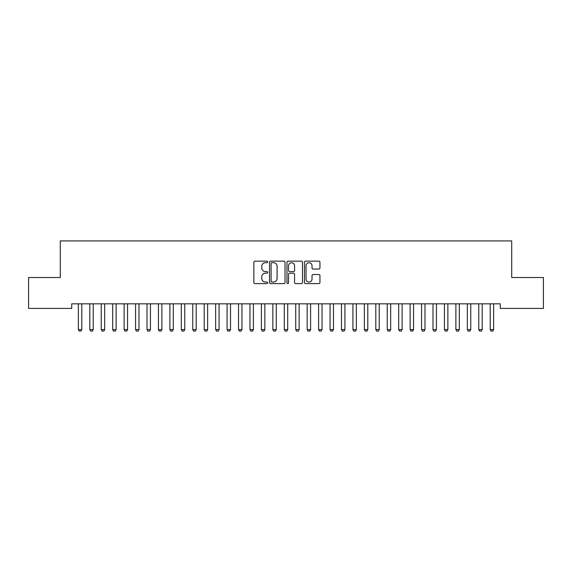 <?xml version="1.0" encoding="UTF-8"?>
<svg xmlns="http://www.w3.org/2000/svg" width="572" height="572" viewBox="0 0 572 572"><rect width="100%" height="100%" fill="white"/><g stroke="black" fill="none" stroke-linecap="round" stroke-linejoin="round"><path stroke-width="0.86" d="M267.696 261.933A0.786 0.786 0 0 0 266.909 261.147L254.976 261.147A1.123 1.123 0 0 0 253.854 262.269L253.854 282.482A1.123 1.123 0 0 0 254.976 283.605L266.909 283.605A0.786 0.786 0 0 0 267.696 282.818A0.786 0.786 0 0 0 266.909 282.032L265.365 282.032A3.596 3.596 0 0 1 261.776 278.435L261.776 276.755A3.596 3.596 0 0 1 265.365 273.159L266.909 273.159A0.786 0.786 0 0 0 267.696 272.372A0.786 0.786 0 0 0 266.909 271.586L265.365 271.586A3.596 3.596 0 0 1 261.776 267.996L261.776 266.309A3.596 3.596 0 0 1 265.365 262.72L266.909 262.72A0.786 0.786 0 0 0 267.696 261.933M318.818 269.062A1.123 1.123 0 0 0 319.941 267.939L319.941 262.269A1.123 1.123 0 0 0 318.818 261.147L305.57 261.147A1.123 1.123 0 0 0 304.447 262.269L304.447 282.482A1.123 1.123 0 0 0 305.57 283.605L318.818 283.605A1.123 1.123 0 0 0 319.941 282.482L319.941 275.632A1.123 1.123 0 0 0 318.818 274.51L313.149 274.51A1.123 1.123 0 0 0 312.026 275.632L312.026 279.029A3.003 3.003 0 0 1 309.023 282.032A3.003 3.003 0 0 1 306.013 279.029L306.013 265.723A3.003 3.003 0 0 1 309.023 262.72A3.003 3.003 0 0 1 312.026 265.723L312.026 267.939A1.123 1.123 0 0 0 313.149 269.062L318.818 269.062M500.271 303.832L71.729 303.832L71.729 308.408L28.6 308.408L28.6 277.52L60.289 277.52L60.289 240.912L511.711 240.912L511.711 277.52L543.4 277.52L543.4 308.408L500.271 308.408L500.271 303.832M285.02 262.269A1.123 1.123 0 0 0 283.898 261.147L270.642 261.147A1.123 1.123 0 0 0 269.519 262.269L269.519 282.482A1.123 1.123 0 0 0 270.642 283.605L283.898 283.605A1.123 1.123 0 0 0 285.02 282.482L285.02 262.269M288.102 261.147L301.358 261.147A1.123 1.123 0 0 1 302.481 262.269L302.481 282.482A1.123 1.123 0 0 1 301.358 283.605L295.688 283.605A1.123 1.123 0 0 1 294.566 282.482L294.566 274.281A1.123 1.123 0 0 0 293.436 273.159L289.675 273.159A1.123 1.123 0 0 0 288.553 274.281L288.553 282.818A0.786 0.786 0 0 1 287.766 283.605A0.786 0.786 0 0 1 286.98 282.818L286.98 262.269A1.123 1.123 0 0 1 288.102 261.147M271.879 262.72A0.786 0.786 0 0 0 271.092 263.506L271.092 281.245A0.786 0.786 0 0 0 271.879 282.032L273.509 282.032A3.596 3.596 0 0 0 277.098 278.435L277.098 266.309A3.596 3.596 0 0 0 273.509 262.72L271.879 262.72M294.566 265.78A3.003 3.003 0 0 0 291.556 262.777A3.003 3.003 0 0 0 288.553 265.78L288.553 270.463A1.123 1.123 0 0 0 289.675 271.586L293.436 271.586A1.123 1.123 0 0 0 294.566 270.463L294.566 265.78M78.307 304.082A1.144 1.144 0 0 1 78.364 304.433A1.144 1.144 0 0 0 78.307 304.082L78.228 303.832M81.932 303.832L81.853 304.082A1.144 1.144 0 0 0 81.796 304.433L81.796 329.601L80.938 331.088L79.222 331.088L78.364 329.601L78.364 304.433M78.364 329.601L81.796 329.601M93.236 304.433A1.144 1.144 0 0 1 93.293 304.082A1.144 1.144 0 0 0 93.236 304.433L93.236 329.601L89.804 329.601L89.804 304.433A1.144 1.144 0 0 0 89.747 304.082A1.144 1.144 0 0 1 89.804 304.433M104.676 304.433A1.144 1.144 0 0 1 104.733 304.082A1.144 1.144 0 0 0 104.676 304.433L104.676 329.601L101.244 329.601L101.244 304.433A1.144 1.144 0 0 0 101.187 304.082A1.144 1.144 0 0 1 101.244 304.433M93.236 329.601L92.378 331.088L90.662 331.088L89.804 329.601M104.676 329.601L103.818 331.088L102.102 331.088L101.244 329.601M116.116 304.433A1.144 1.144 0 0 1 116.173 304.082A1.144 1.144 0 0 0 116.116 304.433L116.116 329.601L112.684 329.601L112.684 304.433A1.144 1.144 0 0 0 112.627 304.082A1.144 1.144 0 0 1 112.684 304.433M127.556 304.433A1.144 1.144 0 0 1 127.613 304.082A1.144 1.144 0 0 0 127.556 304.433L127.556 329.601L124.124 329.601L124.124 304.433A1.144 1.144 0 0 0 124.067 304.082A1.144 1.144 0 0 1 124.124 304.433M116.116 329.601L115.258 331.088L113.542 331.088L112.684 329.601M127.556 329.601L126.698 331.088L124.982 331.088L124.124 329.601M138.996 304.433A1.144 1.144 0 0 1 139.053 304.082A1.144 1.144 0 0 0 138.996 304.433L138.996 329.601L135.564 329.601L135.564 304.433A1.144 1.144 0 0 0 135.507 304.082A1.144 1.144 0 0 1 135.564 304.433M138.996 329.601L138.138 331.088L136.422 331.088L135.564 329.601M150.436 304.433A1.144 1.144 0 0 1 150.493 304.082A1.144 1.144 0 0 0 150.436 304.433L150.436 329.601L147.004 329.601L147.004 304.433A1.144 1.144 0 0 0 146.947 304.082A1.144 1.144 0 0 1 147.004 304.433M150.436 329.601L149.578 331.088L147.862 331.088L147.004 329.601M161.876 304.433A1.144 1.144 0 0 1 161.933 304.082A1.144 1.144 0 0 0 161.876 304.433L161.876 329.601L158.444 329.601L158.444 304.433A1.144 1.144 0 0 0 158.387 304.082A1.144 1.144 0 0 1 158.444 304.433M173.316 304.433A1.144 1.144 0 0 1 173.373 304.082A1.144 1.144 0 0 0 173.316 304.433L173.316 329.601L169.884 329.601L169.884 304.433A1.144 1.144 0 0 0 169.827 304.082A1.144 1.144 0 0 1 169.884 304.433M184.756 304.433A1.144 1.144 0 0 1 184.813 304.082A1.144 1.144 0 0 0 184.756 304.433L184.756 329.601L181.324 329.601L181.324 304.433A1.144 1.144 0 0 0 181.267 304.082A1.144 1.144 0 0 1 181.324 304.433M196.196 304.433A1.144 1.144 0 0 1 196.253 304.082A1.144 1.144 0 0 0 196.196 304.433L196.196 329.601L192.764 329.601L192.764 304.433A1.144 1.144 0 0 0 192.707 304.082A1.144 1.144 0 0 1 192.764 304.433M207.636 304.433A1.144 1.144 0 0 1 207.693 304.082A1.144 1.144 0 0 0 207.636 304.433L207.636 329.601L204.204 329.601L204.204 304.433A1.144 1.144 0 0 0 204.147 304.082A1.144 1.144 0 0 1 204.204 304.433M219.076 304.433A1.144 1.144 0 0 1 219.133 304.082A1.144 1.144 0 0 0 219.076 304.433L219.076 329.601L215.644 329.601L215.644 304.433A1.144 1.144 0 0 0 215.587 304.082A1.144 1.144 0 0 1 215.644 304.433M230.516 304.433A1.144 1.144 0 0 1 230.573 304.082A1.144 1.144 0 0 0 230.516 304.433L230.516 329.601L227.084 329.601L227.084 304.433A1.144 1.144 0 0 0 227.027 304.082A1.144 1.144 0 0 1 227.084 304.433M241.956 304.433A1.144 1.144 0 0 1 242.013 304.082A1.144 1.144 0 0 0 241.956 304.433L241.956 329.601L238.524 329.601L238.524 304.433A1.144 1.144 0 0 0 238.467 304.082A1.144 1.144 0 0 1 238.524 304.433M253.396 304.433A1.144 1.144 0 0 1 253.453 304.082A1.144 1.144 0 0 0 253.396 304.433L253.396 329.601L249.964 329.601L249.964 304.433A1.144 1.144 0 0 0 249.907 304.082A1.144 1.144 0 0 1 249.964 304.433M264.836 304.433A1.144 1.144 0 0 1 264.893 304.082A1.144 1.144 0 0 0 264.836 304.433L264.836 329.601L261.404 329.601L261.404 304.433A1.144 1.144 0 0 0 261.347 304.082A1.144 1.144 0 0 1 261.404 304.433M276.276 304.433A1.144 1.144 0 0 1 276.333 304.082A1.144 1.144 0 0 0 276.276 304.433L276.276 329.601L272.844 329.601L272.844 304.433A1.144 1.144 0 0 0 272.787 304.082A1.144 1.144 0 0 1 272.844 304.433M287.716 304.433A1.144 1.144 0 0 1 287.773 304.082A1.144 1.144 0 0 0 287.716 304.433L287.716 329.601L284.284 329.601L284.284 304.433A1.144 1.144 0 0 0 284.227 304.082A1.144 1.144 0 0 1 284.284 304.433M299.156 304.433A1.144 1.144 0 0 1 299.213 304.082A1.144 1.144 0 0 0 299.156 304.433L299.156 329.601L295.724 329.601L295.724 304.433A1.144 1.144 0 0 0 295.667 304.082A1.144 1.144 0 0 1 295.724 304.433M310.596 304.433A1.144 1.144 0 0 1 310.653 304.082A1.144 1.144 0 0 0 310.596 304.433L310.596 329.601L307.164 329.601L307.164 304.433A1.144 1.144 0 0 0 307.107 304.082A1.144 1.144 0 0 1 307.164 304.433M322.036 304.433A1.144 1.144 0 0 1 322.093 304.082A1.144 1.144 0 0 0 322.036 304.433L322.036 329.601L318.604 329.601L318.604 304.433A1.144 1.144 0 0 0 318.547 304.082A1.144 1.144 0 0 1 318.604 304.433M333.476 304.433A1.144 1.144 0 0 1 333.533 304.082A1.144 1.144 0 0 0 333.476 304.433L333.476 329.601L330.044 329.601L330.044 304.433A1.144 1.144 0 0 0 329.987 304.082A1.144 1.144 0 0 1 330.044 304.433M344.916 304.433A1.144 1.144 0 0 1 344.973 304.082A1.144 1.144 0 0 0 344.916 304.433L344.916 329.601L341.484 329.601L341.484 304.433A1.144 1.144 0 0 0 341.427 304.082A1.144 1.144 0 0 1 341.484 304.433M356.356 304.433A1.144 1.144 0 0 1 356.413 304.082A1.144 1.144 0 0 0 356.356 304.433L356.356 329.601L352.924 329.601L352.924 304.433A1.144 1.144 0 0 0 352.867 304.082A1.144 1.144 0 0 1 352.924 304.433M367.796 304.433A1.144 1.144 0 0 1 367.853 304.082A1.144 1.144 0 0 0 367.796 304.433L367.796 329.601L364.364 329.601L364.364 304.433A1.144 1.144 0 0 0 364.307 304.082A1.144 1.144 0 0 1 364.364 304.433M379.236 304.433A1.144 1.144 0 0 1 379.293 304.082A1.144 1.144 0 0 0 379.236 304.433L379.236 329.601L375.804 329.601L375.804 304.433A1.144 1.144 0 0 0 375.747 304.082A1.144 1.144 0 0 1 375.804 304.433M390.676 304.433A1.144 1.144 0 0 1 390.733 304.082A1.144 1.144 0 0 0 390.676 304.433L390.676 329.601L387.244 329.601L387.244 304.433A1.144 1.144 0 0 0 387.187 304.082A1.144 1.144 0 0 1 387.244 304.433M161.876 329.601L161.018 331.088L159.302 331.088L158.444 329.601M173.316 329.601L172.458 331.088L170.742 331.088L169.884 329.601M184.756 329.601L183.898 331.088L182.182 331.088L181.324 329.601M196.196 329.601L195.338 331.088L193.622 331.088L192.764 329.601M207.636 329.601L206.778 331.088L205.062 331.088L204.204 329.601M219.076 329.601L218.218 331.088L216.502 331.088L215.644 329.601M230.516 329.601L229.658 331.088L227.942 331.088L227.084 329.601M241.956 329.601L241.098 331.088L239.382 331.088L238.524 329.601M253.396 329.601L252.538 331.088L250.822 331.088L249.964 329.601M264.836 329.601L263.978 331.088L262.262 331.088L261.404 329.601M276.276 329.601L275.418 331.088L273.702 331.088L272.844 329.601M287.716 329.601L286.858 331.088L285.142 331.088L284.284 329.601M299.156 329.601L298.298 331.088L296.582 331.088L295.724 329.601M310.596 329.601L309.738 331.088L308.022 331.088L307.164 329.601M322.036 329.601L321.178 331.088L319.462 331.088L318.604 329.601M333.476 329.601L332.618 331.088L330.902 331.088L330.044 329.601M344.916 329.601L344.058 331.088L342.342 331.088L341.484 329.601M356.356 329.601L355.498 331.088L353.782 331.088L352.924 329.601M367.796 329.601L366.938 331.088L365.222 331.088L364.364 329.601M379.236 329.601L378.378 331.088L376.662 331.088L375.804 329.601M390.676 329.601L389.818 331.088L388.102 331.088L387.244 329.601M402.116 304.433A1.144 1.144 0 0 1 402.173 304.082A1.144 1.144 0 0 0 402.116 304.433L402.116 329.601L398.684 329.601L398.684 304.433A1.144 1.144 0 0 0 398.627 304.082A1.144 1.144 0 0 1 398.684 304.433M402.116 329.601L401.258 331.088L399.542 331.088L398.684 329.601M413.556 304.433A1.144 1.144 0 0 1 413.613 304.082A1.144 1.144 0 0 0 413.556 304.433L413.556 329.601L410.124 329.601L410.124 304.433A1.144 1.144 0 0 0 410.067 304.082A1.144 1.144 0 0 1 410.124 304.433M413.556 329.601L412.698 331.088L410.982 331.088L410.124 329.601M424.996 304.433A1.144 1.144 0 0 1 425.053 304.082A1.144 1.144 0 0 0 424.996 304.433L424.996 329.601L421.564 329.601L421.564 304.433A1.144 1.144 0 0 0 421.507 304.082A1.144 1.144 0 0 1 421.564 304.433M424.996 329.601L424.138 331.088L422.422 331.088L421.564 329.601M436.436 304.433A1.144 1.144 0 0 1 436.493 304.082A1.144 1.144 0 0 0 436.436 304.433L436.436 329.601L433.004 329.601L433.004 304.433A1.144 1.144 0 0 0 432.947 304.082A1.144 1.144 0 0 1 433.004 304.433M436.436 329.601L435.578 331.088L433.862 331.088L433.004 329.601M447.876 304.433A1.144 1.144 0 0 1 447.933 304.082A1.144 1.144 0 0 0 447.876 304.433L447.876 329.601L444.444 329.601L444.444 304.433A1.144 1.144 0 0 0 444.387 304.082A1.144 1.144 0 0 1 444.444 304.433M447.876 329.601L447.018 331.088L445.302 331.088L444.444 329.601M459.316 304.433A1.144 1.144 0 0 1 459.373 304.082A1.144 1.144 0 0 0 459.316 304.433L459.316 329.601L455.884 329.601L455.884 304.433A1.144 1.144 0 0 0 455.827 304.082A1.144 1.144 0 0 1 455.884 304.433M459.316 329.601L458.458 331.088L456.742 331.088L455.884 329.601M470.756 304.433A1.144 1.144 0 0 1 470.813 304.082A1.144 1.144 0 0 0 470.756 304.433L470.756 329.601L467.324 329.601L467.324 304.433A1.144 1.144 0 0 0 467.267 304.082A1.144 1.144 0 0 1 467.324 304.433M470.756 329.601L469.898 331.088L468.182 331.088L467.324 329.601M482.196 304.433A1.144 1.144 0 0 1 482.253 304.082A1.144 1.144 0 0 0 482.196 304.433L482.196 329.601L478.764 329.601L478.764 304.433A1.144 1.144 0 0 0 478.707 304.082A1.144 1.144 0 0 1 478.764 304.433M482.196 329.601L481.338 331.088L479.622 331.088L478.764 329.601M493.636 304.433A1.144 1.144 0 0 1 493.693 304.082A1.144 1.144 0 0 0 493.636 304.433L493.636 329.601L490.204 329.601L490.204 304.433A1.144 1.144 0 0 0 490.147 304.082A1.144 1.144 0 0 1 490.204 304.433M493.636 329.601L492.778 331.088L491.062 331.088L490.204 329.601"/></g></svg>
